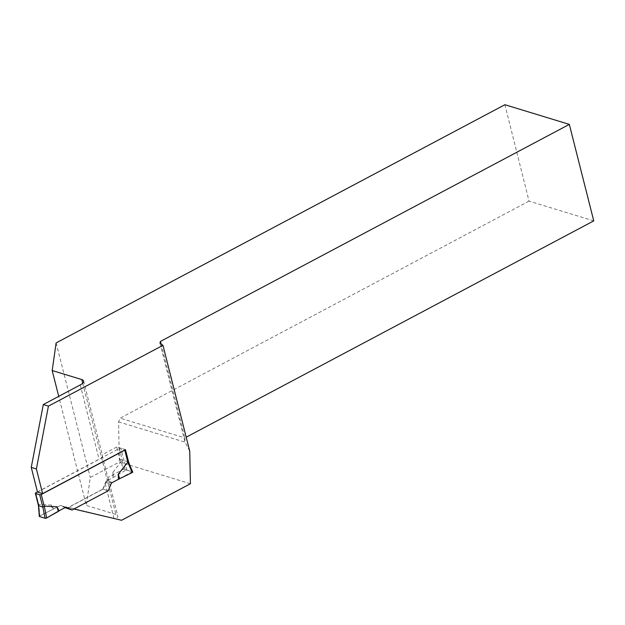 <?xml version="1.0" encoding="UTF-8"?>
<svg xmlns="http://www.w3.org/2000/svg" width="625" height="625" viewBox="0 0 625 625"><rect width="100%" height="100%" fill="white"/><g stroke="black" fill="none" stroke-linecap="round" stroke-linejoin="round"><path stroke-width="0.47" stroke-dasharray="3.12 2.34" d="M37.461 491.937L119.305 448.492A1.141 0.438 165.8 0 1 120.859 448.234L123.984 460.562L128.117 461.82L132.492 471.828L127.016 470.156A1.141 0.438 -14.2 0 0 125.422 470.438L122.172 460.281L123.984 460.562M108.25 490.789L102.781 489.125L106.031 481.297L112.961 477.617L112.812 472.5L122.172 460.281M102.781 489.125L66.523 508.367M65.031 507.633L60.555 505.438L39.797 515.883L38.859 504.508L51.453 505.07L53.625 509.117M38.68 505.797L38.859 504.508M125.227 449.781L125.195 449.672A1.141 0.438 165.8 0 0 124.969 449.484L120.859 448.234M111.5 482.969L106.031 481.297M112.961 477.617L125.422 470.438M112.812 472.5L113.633 477.039M127.016 470.156L123.937 460.539M66.031 507.109L60.555 505.438M39.336 516.367A1.141 0.438 165.8 0 1 39.797 515.883M51.453 505.07L52.422 509.531M111.469 483.055A2.852 2.219 107 0 0 110.883 484L108.078 490.742L73.766 508.953L68.633 507.391L121.578 520.281M130.32 466.516L132.32 471.773L112.234 482.438A2.852 2.219 107 0 0 111.586 482.922M37.492 492.062L99.078 459.367A9.117 3.508 165.8 0 0 102.453 455.461A9.117 3.508 165.8 0 0 102.078 454.805L107.828 477.523L123.641 469.125L119.922 459.328L116.797 446.992L125.477 449.641M112.234 482.438L106.812 480.781L102.953 489.172L68.633 507.391M106.812 480.781A9.117 3.508 -14.2 0 0 108.195 478.172A9.117 3.508 -14.2 0 0 107.828 477.523M82.695 383.211L115.898 514.43A9.117 3.508 165.8 0 1 117.742 515.906A9.117 3.508 165.8 0 1 116.203 518.641M115.898 514.43L86.32 505.406L58.727 396.359M190.414 483.742L119.328 462.047L90.297 477.453L86.32 505.406M56.117 342.93L90.297 477.453M593.75 220.875L529.039 201.125L504.906 104.719M529.039 201.125L120.141 418.172L118.594 421.875L119.328 462.047M189.742 451.164L185.023 442.148L118.594 421.875M159.961 343.102L185.023 442.148L184.859 437.914L120.141 418.172M161.07 343.93L184.859 437.914L186.203 437.195M119.922 459.328L128.297 461.883M123.641 469.125L132.32 471.773M116.797 446.992L102.078 454.805M102.953 489.172L108.078 490.742M39.523 516.055L60.555 505.438L66.031 507.109L59.094 510.789M35.789 492.82L38.766 504.578M119.305 448.492L122.281 460.242M124.969 449.484L128.086 461.82M80.25 384.938L99.078 459.367M105.234 483.68L113.945 518.125M105.719 482.43L110.883 484M83.617 381.031L102.453 455.461M108.195 478.172L117.742 515.906"/><path stroke-width="0.94" d="M125.18 449.797A1.141 0.438 165.8 0 1 124.773 450.156L41.258 494.492A1.141 0.438 165.8 0 1 39.703 494.742L35.594 493.492A1.141 0.438 165.8 0 1 35.367 493.305A1.141 0.438 165.8 0 1 35.789 492.82L37.461 491.937M128.117 461.82L118.281 474.172L118.438 479.289L111.5 482.969L108.25 490.789L72 510.039L65.031 507.633M38.422 505.352L39.336 516.367A1.141 0.438 165.8 0 0 39.57 516.578L45.039 518.25L42.859 507.078L44.328 506.18L56.93 506.734L59.094 510.789L66.031 507.109L72 510.039M39.57 516.578L38.516 505.422M38.68 505.797L42.859 507.078M132.492 471.828A1.141 0.438 165.8 0 1 132.711 471.984A1.141 0.438 165.8 0 1 132.258 472.523L127.648 461.953M118.438 479.289L132.258 472.523M118.281 474.172L119.641 478.875M56.93 506.734L58.422 511.367L59.094 510.789L46.633 517.969L44.328 506.18M45.039 518.25A1.141 0.438 -14.2 0 0 46.633 517.969M36.383 468.969L42.617 493.625L37.492 492.062L31.25 467.398L36.383 468.969L48.422 406.117L162.961 345.32L189.742 451.164L190.414 483.742L121.578 520.281L73.953 509M42.617 493.625L125.477 449.641L128.602 461.977L130.32 466.516M58.727 396.359L52.188 370.531L81.773 379.555A9.117 3.508 -14.2 0 1 83.617 381.031A9.117 3.508 -14.2 0 1 80.25 384.938L43.297 404.555L31.25 467.398M43.297 404.555L48.422 406.117M52.188 370.531L56.117 342.93L504.906 104.719L569.336 124.383L160.438 341.422L159.961 343.102L162.961 345.32M569.336 124.383L593.75 220.875L186.203 437.195M160.438 341.422L161.07 343.93M58.422 511.367L46.633 517.969L45.039 518.25L39.57 516.578L39.523 516.055M124.773 450.156L127.75 461.914M41.258 494.492L44.234 506.242M35.594 493.492L38.719 505.82M39.703 494.742L42.82 507.078M81.773 379.555L82.695 383.211M128.266 461.805L125.227 449.781M38.438 505.445L35.367 493.305M132.711 471.984L128.258 461.797"/></g></svg>
